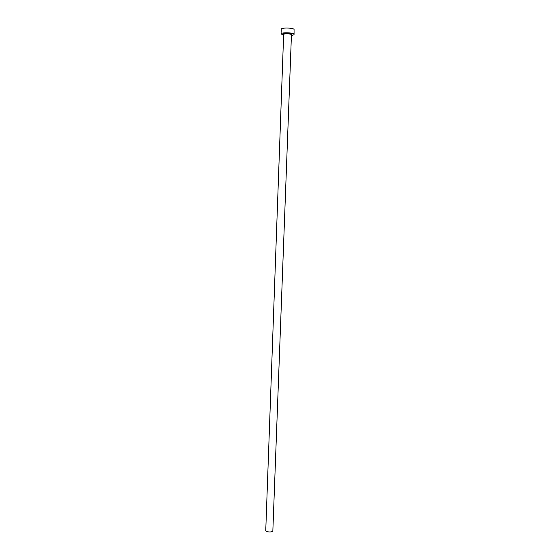 <?xml version="1.0" encoding="UTF-8"?>
<svg xmlns="http://www.w3.org/2000/svg" width="560" height="560" viewBox="0 0 560 560"><rect width="100%" height="100%" fill="white"/><g stroke="black" fill="none" stroke-linecap="round" stroke-linejoin="round"><path stroke-width="0.84" d="M291.445 34.783L272.846 530.936C271.978 532.651 265.503 532.063 265.762 530.292L283.647 34.503C283.465 33.544 290.5 33.614 291.333 34.58L291.585 34.16C292.579 33.278 282.429 32.914 283.535 33.922L283.647 34.503M291.417 35.427C293.104 35.21 293.986 34.867 294.063 34.405L293.881 34.062C292.516 32.445 280.756 32.326 281.064 33.929L283.619 35.147M294.063 34.405L294.063 29.351C292.698 27.685 280.924 27.573 281.232 29.225L281.064 33.929M283.647 34.447L283.339 34.258C281.75 33.033 290.682 32.865 291.795 34.097L291.438 34.734"/></g></svg>
